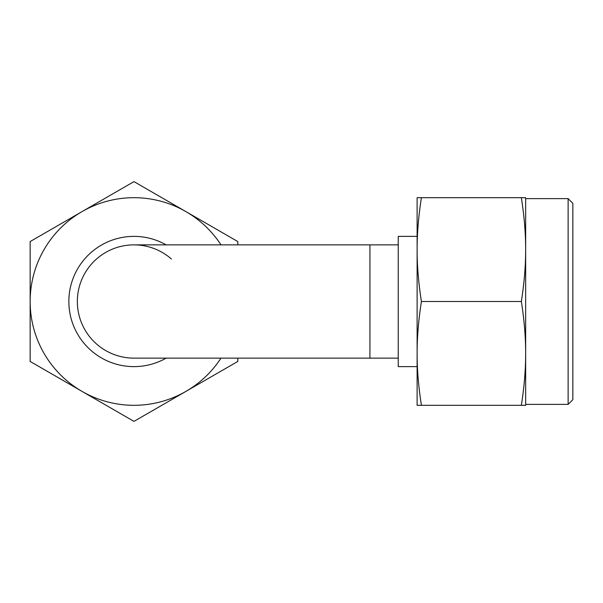 <?xml version="1.0" encoding="UTF-8"?>
<svg xmlns="http://www.w3.org/2000/svg" width="603" height="603" viewBox="0 0 603 603"><rect width="100%" height="100%" fill="white"/><g stroke="black" fill="none" stroke-linecap="round" stroke-linejoin="round"><path stroke-width="0.9" d="M171.425 259.026A56.629 56.629 0 0 0 77.342 301.5A56.629 56.629 0 0 0 133.972 358.129A56.629 56.629 0 0 1 77.342 301.5A56.629 56.629 0 0 0 133.972 358.129L398.244 358.129M369.925 358.129L369.925 244.871L398.244 244.871M166.134 244.871A65.124 65.124 0 0 0 68.848 301.5A65.124 65.124 0 0 0 166.134 358.129M417.118 366.624L398.244 366.624L398.244 236.376L417.118 236.376M568.132 198.621L572.85 203.339L572.85 399.661L568.132 404.379L568.132 198.621L525.658 198.621M421.422 301.5C418.527 283.011 417.095 265.712 417.118 249.589C417.095 233.467 418.527 216.168 421.422 197.678L417.118 197.678L417.118 353.411C417.095 337.288 418.527 319.989 421.422 301.5L521.354 301.5C524.248 319.989 525.68 337.288 525.658 353.411C525.68 369.533 524.248 386.832 521.354 405.322L525.658 405.322L525.658 249.589C525.68 265.712 524.248 283.011 521.354 301.5M421.422 197.678L521.354 197.678C524.248 216.168 525.68 233.467 525.658 249.589L525.658 197.678L521.354 197.678M421.422 405.322C418.527 386.832 417.095 369.533 417.118 353.411L417.118 405.322L521.354 405.322M237.793 244.871L237.793 241.562L133.972 181.616L30.15 241.562L30.15 361.438L133.972 421.384L237.793 361.438L237.793 358.129M220.984 244.871A103.822 103.822 0 0 0 30.15 301.5A103.822 103.822 0 0 0 220.984 358.129M369.925 244.871L133.972 244.871M525.658 404.379L568.132 404.379"/></g></svg>
